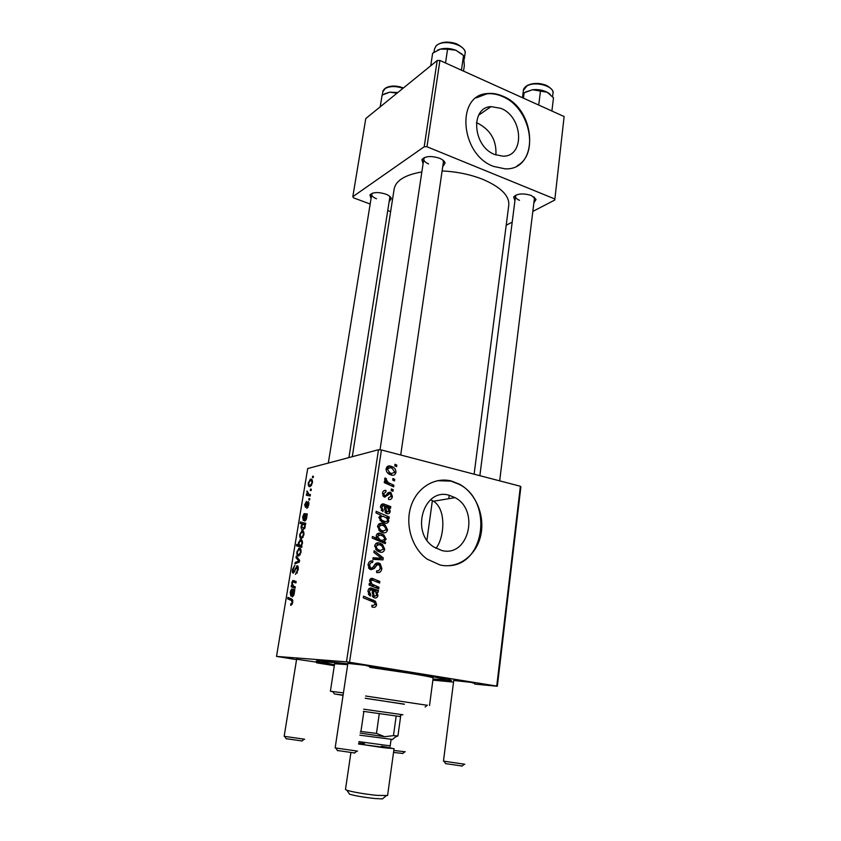 <?xml version="1.0" encoding="UTF-8"?>
<svg xmlns="http://www.w3.org/2000/svg" width="841" height="841" viewBox="0 0 841 841"><rect width="100%" height="100%" fill="white"/><g stroke="black" fill="none" stroke-linecap="round" stroke-linejoin="round"><path stroke-width="1.26" d="M476.374 122.839L478.476 123.627C490.892 130.418 496.695 140.868 495.896 154.965M500.952 108.363L491.07 106.618C469.951 107.291 472.842 146.618 494.771 154.523L502.855 156.163C525.015 156.91 523.249 117.004 500.952 108.363M502.971 96.231C497.641 93.866 492.395 92.973 487.233 93.551C455.528 95.117 460.395 154.681 493.583 166.423L505.147 168.852C539.27 170.555 537 109.645 502.971 96.231M517.236 165.74C539.68 153.724 529.756 107.417 502.529 96.526C497.199 94.16 491.964 93.277 486.802 93.856L476.164 97.882M441.809 550.519L433.788 546.986C410.009 532.258 423.938 487.275 449.199 495.275L455.044 497.641C479.927 510.277 468.584 557.657 441.809 550.519M451.533 481.052C434.871 476.689 416.978 487.454 410.976 506.261C404.857 524.994 412.058 548.437 427.239 559.191L440.306 565.068C458.366 568.989 476.248 555.596 480.674 535.749C485.268 515.964 475.953 493.162 459.554 484.237L451.533 481.052M448.957 565.709C485.593 564.458 492.815 500.553 459.112 484.321L451.091 481.136L437.425 480.684M514.923 200.768L513.683 196.92C517.268 193.504 523.165 193.031 531.386 195.511L536.053 199.454L533.877 202.87M516.195 194.986L515.501 196.258C515.396 197.803 516.731 199.159 519.496 200.326M423.076 163.795L421.93 159.485C425.42 156.069 431.265 155.659 439.465 158.234C442.702 159.601 444.574 161.209 445.078 163.059L442.713 166.77M424.726 157.435L423.801 158.97C423.664 160.841 425.262 162.481 428.584 163.89M371.06 198.55L369.945 194.912C372.941 192.105 378.187 191.832 385.714 194.103C388.994 195.406 390.865 196.91 391.328 198.613L389.141 201.63M372.332 193.251L371.743 194.313C371.638 195.974 373.225 197.456 376.495 198.77M347.869 663.391L365.026 665.252L369.872 666.577M453.741 680.474L471.107 682.387L474.755 683.449M296.621 659.239L316.752 662.172M334.403 665.094L318.361 661.909C311.633 660.006 321.441 660.658 347.806 663.854M369.851 666.755L417.956 673.904C446.245 678.571 456.631 680.853 449.094 680.747L432.999 679.286M474.114 474.187L508.773 205.225C509.551 195.806 500.931 187.196 482.902 179.396C470.413 174.455 456.81 171.638 442.114 170.944M309.772 498.65L309.541 500.048L308.763 499.932L308.994 498.492L309.772 498.65L308.994 498.492M311.317 489.189L311.096 490.587L310.318 490.482L310.55 489.052L311.317 489.189M306.86 508.395L308.321 504.8L307.985 503.086L305.546 507.438L304.663 504.81L306.439 501.373L305.167 504.768L305.493 506.124L307.995 501.751L308.836 504.758L306.86 508.395M305.472 524.763L304.936 524.605L305.188 526.918L303.065 529.809C301.719 530.145 301.067 528.978 301.099 526.319L302.15 523.985L300.153 523.417L300.395 521.998L305.714 523.323L305.472 524.763M298.124 569.946L295.475 574.414L297.462 569.904L296.778 567.223L293.32 573.152C292.384 573.047 292.1 571.796 292.468 569.41L294.886 565.236L293.11 569.399L293.698 571.67L297.157 565.73C298.177 565.898 298.502 567.297 298.124 569.946M301.004 552.411L298.776 556.017C297.315 556.3 296.684 554.892 296.894 551.791L299.165 548.258C300.573 547.996 301.183 549.383 301.004 552.411M295.275 586.797L295.033 588.279L291.186 586.766L291.428 585.304L292.069 585.557L291.806 582.582L292.826 580.49L296.148 581.52L295.906 582.992L292.92 581.867L292.237 583.013L293.477 586.103L295.275 586.797M291.049 605.331L290.723 603.743L291.428 603.796L292.132 602.335L291.375 600.432L287.654 598.876L287.906 597.404L291.753 599.002L292.784 602.408L291.049 605.331M520.39 486.266L520.873 486.907L497.325 686.256L496.747 686.077L520.39 486.266L381.415 449.967L349.53 662.266L346.481 661.856L378.482 449.735L307.701 468.542L276.521 656.4L296.558 659.649M346.481 661.856L276.521 656.4M294.55 591.202L294.119 594.251L292.5 596.9C291.648 596.658 291.417 595.375 291.816 593.063L292.079 590.603L291.47 590.466L290.702 592.295L290.818 596.059L290.219 592.19L291.575 589.005L294.802 589.688L294.55 591.202L292.552 590.824L292.742 595.439L293.677 593.809L292.552 590.824M301.961 546.145L301.751 547.407L296.442 545.809L296.684 544.379L298.523 544.947L298.397 542.676L300.521 539.712C301.877 539.407 302.529 540.637 302.487 543.391L301.257 545.914L301.961 546.145M299.627 560.295L299.343 562.061L294.97 563.848L295.212 562.408L298.881 561.042L295.99 557.709L296.242 556.174L299.627 560.295M303.885 534.876L301.667 538.513C300.195 538.839 299.564 537.462 299.764 534.403L302.045 530.829C303.443 530.534 304.064 531.88 303.885 534.876M307.018 515.375L306.608 518.319L304.989 521.052C304.127 520.936 303.895 519.759 304.274 517.52L304.526 515.155L303.149 516.942L303.286 520.484L302.655 516.91L304.074 513.683L307.259 513.914L307.018 515.375M312.431 482.881L310.213 486.592C308.742 487.055 308.1 485.793 308.29 482.829L310.56 479.17C311.969 478.75 312.589 479.99 312.431 482.881M310.434 494.592L310.203 496.011L306.303 495.254L306.545 493.846L307.343 494.014L307.091 490.986L308.878 494.245L310.434 494.592L308.878 494.245M313.441 476.3L313.209 477.688L312.431 477.604L312.673 476.185L313.441 476.3M334.319 665.662L316.647 662.855M497.325 686.256L474.681 684.101M453.541 682.093L432.884 680.138M393.231 489.756L393.01 491.312L391.16 490.524L391.391 488.936L393.231 489.756L391.212 490.156M394.755 479.328L394.534 480.873L392.694 480.074L392.926 478.497L394.755 479.328L392.736 479.759M388.595 499.501L388.468 497.861L391.223 496.201L390.476 493.982L389.141 493.919L384.789 497.178L383.843 496.768L382.508 493.236C382.886 491.07 384.043 490.124 385.987 490.408L385.924 492.006L383.717 493.604L384.432 495.402L385.62 495.601L388.279 492.584L390.161 492.227L390.96 492.563L392.421 496.568C391.99 498.913 390.708 499.89 388.595 499.501M389.015 518.603L387.701 518.014L388.836 521.042C387.995 523.049 386.534 523.712 384.453 523.039L381.415 521.704L378.934 517.278L380.931 515.176L375.959 512.936L376.2 511.349L389.246 517.015L389.015 518.603M381.877 568.642C381.246 571.838 379.48 573.12 376.579 572.49L376.642 570.839L378.713 570.839L380.311 568.211L379.365 565.005L377.241 564.774L374.308 568.484L371.049 569.693L369.399 568.937L368.064 564.595C368.642 561.83 370.187 560.6 372.7 560.905L372.584 562.534C370.986 562.366 369.998 563.186 369.651 564.984L370.376 567.675L371.207 568.064L372.51 567.707L374.35 565.226C375.338 563.396 376.757 562.64 378.597 562.976L380.237 563.733L381.877 568.642L380.195 568.768M384.715 549.236C384.043 551.685 382.56 552.674 380.248 552.19L376.905 550.708L374.708 545.788C375.454 543.318 377.01 542.371 379.375 542.96L382.413 544.316L384.715 549.236L383.391 549.383M378.965 587.281L378.734 588.91L369.062 585.021L369.304 583.381L370.923 584.032L369.577 580.29L372.353 578.398L379.827 581.425L379.585 583.055L372.142 580.048L370.744 581.057L372.058 584.117L378.965 587.281L375.097 587.449M373.12 607.265L371.89 606.887L371.953 605.205L373.12 605.583L375.033 604.216L374.392 602.419L363.28 597.825L363.533 596.164L375.443 601.262L376.61 604.626C376.179 606.729 375.012 607.601 373.12 607.265M496.747 686.077L349.53 662.266M378.25 592.159L376.999 592.075L377.935 595.575C377.462 597.436 376.369 598.214 374.644 597.919L373.194 597.236L372.153 590.14L371.007 589.678L369.21 591.444L370.786 594.45L370.366 596.048L369.388 595.365L367.98 591.065C368.284 588.973 369.336 587.943 371.123 587.985L378.503 590.477L378.072 592.159M385.556 542.245L385.346 543.654L372.206 538.093L372.437 536.484L377.041 538.461L376.221 535.57C377.041 533.478 378.513 532.752 380.647 533.404L383.769 534.802L386.177 539.26L383.832 541.499L385.556 542.245L382.792 542.571M383.265 557.919L382.981 559.875L372.878 559.328L373.11 557.72L381.635 558.35L373.898 552.463L374.15 550.739L383.265 557.919L381.267 558.098M387.554 529.841C386.892 532.269 385.409 533.236 383.107 532.731L379.985 531.365L377.598 526.319C378.334 523.869 379.88 522.955 382.245 523.554L385.052 524.784L387.554 529.841L386.208 530.019M390.529 508.237L389.299 508.111L390.224 511.549C389.761 513.325 388.7 514.04 387.018 513.683L385.893 513.199L384.526 508.773L384.579 506.04L383.443 505.546L381.698 507.186L383.244 510.172L382.834 511.696L380.5 506.766C380.794 504.747 381.825 503.801 383.57 503.917L390.771 506.618L390.529 508.237M395.943 472.432C395.302 474.787 393.84 475.691 391.58 475.133L389.12 474.135C387.049 472.968 386.051 471.16 386.156 468.7C386.881 466.324 388.395 465.472 390.718 466.124L392.884 467.007C394.955 468.164 395.974 469.972 395.943 472.432L394.555 472.737M393.893 485.278L393.662 486.844L384.263 482.639L384.495 481.063L386.44 481.956L384.642 478.897L385.146 477.93L386.566 478.928L386.145 479.633L388.269 482.555L393.893 485.278L391.328 485.804M396.836 465.105L396.616 466.639L394.786 465.84L395.007 464.264L396.836 465.105L394.818 465.578M430.603 499.722L433.557 501.257C446.886 509.625 444.164 538.251 435.953 548.321M564.122 116.531L554.776 200.032L564.122 116.531L439.927 60.457L426.965 146.755L424.2 146.765L437.204 60.52L365.782 118.549L352.81 196.699L353.598 197.866L370.166 204.027M424.2 146.765L352.81 196.699M390.623 211.638L387.743 210.565M554.776 200.032L532.826 211.417M512.201 222.119L506.198 225.241M554.387 198.802L426.965 146.755M421.846 171.942C405.204 174.844 395.985 180.437 394.208 188.71L394.166 188.973M437.204 60.52L439.927 60.457M534.424 198.402L534.077 196.952M389.804 197.435L389.583 196.195M443.417 162.008L442.976 160.2M378.482 449.735L381.415 449.967M371.932 605.604L373.12 605.583M363.28 597.825L369.199 600.159L373.341 600.053M374.918 604.658L376.61 604.626M372.237 605.604L371.911 606.266M375.843 592.117L376.999 592.075M376.505 595.628L377.935 595.575M373.625 596.332L373.152 597.194M367.927 591.496L369.21 591.444M368.642 594.524L370.786 594.45M370.019 588.038L371.123 587.985M368.915 588.795L372.931 588.616M368.873 588.837L370.618 589.646M372.195 590.34L377.157 590.403M373.005 590.571L378.503 590.477M376.768 594.829L375.57 591.864L373.362 590.655L374.066 595.901L374.886 596.29L376.768 594.829M372.237 590.708L373.362 590.655M372.5 596.364L374.886 596.29M369.188 584.127L370.923 584.032M370.828 578.492L372.353 578.398M374.024 578.986L369.956 579.228L371.764 580.017M376.148 581.625L379.827 581.425M369.567 581.12L370.744 581.057M378.629 543.044L378.072 542.813M373.961 538.839L377.041 538.461M377.189 533.856L380.647 533.404M376.957 534.067L378.955 534.897M384.863 539.417L386.177 539.26M381.772 540.563L380.679 541.678M381.036 541.825L383.832 541.499M379.302 541.099L380.09 540.774M379.869 539.68L382.056 540.532L384.936 539.123L383.37 536.379L380.437 534.992L377.378 536.358L379.869 539.68L376.831 540.048M376.221 536.505L377.378 536.358M378.87 540.91L382.056 540.532M374.655 546.261L375.927 546.124L377.462 549.236L380.332 550.561L379.365 551.959M376.2 543.328L379.375 542.96M375.843 543.591L377.767 544.442M377.472 551.097L378.492 550.75M377.157 550.897L380.332 550.561L383.485 548.963L381.761 545.788L379.133 544.548L375.927 546.124M379.06 558.592L378.902 559.654M373.026 558.35L381.635 558.35M377.125 570.955L376.61 571.764M374.508 564.994L377.241 564.774M370.734 568.096L370.177 568.8L374.308 568.484M370.482 561.094L372.7 560.905M370.208 561.22L372.994 560.968M368.001 565.12L369.651 564.984M368.757 568.253L371.207 568.064M376.305 563.165L378.597 562.976M375.528 563.701L376.757 564.742M383.223 531.123L382.35 532.532M380.521 533.383L379.302 533.236M378.849 524.059L382.245 523.554M378.576 524.29L380.395 525.047M380.574 531.754L381.488 531.344M378.818 526.666L380.521 529.904L383.191 531.113L386.334 529.557L384.411 526.235L382.003 525.131L377.546 526.844M380.195 531.523L383.191 531.113M381.772 521.946L386.902 521.346L387.701 520.253L386.765 518.151L387.701 518.014M386.944 521.325L388.836 521.042M384.663 521.683L384.074 522.955M380.857 523.764L381.667 523.449M380.1 515.501L381.488 516.111M386.03 517.52L389.246 517.015M382.15 522.166L382.75 521.967M378.913 517.657L380.174 517.457L381.73 520.127L384.789 521.494M381.572 521.809L384.39 521.388M386.765 518.151L382.981 516.153L380.174 517.457M388.321 508.279L389.299 508.111M388.605 511.812L390.224 511.549M380.437 507.407L381.698 507.186M381.394 510.476L383.244 510.172M381.856 504.211L383.57 503.917M380.973 505.22L385.325 504.589M381.183 505.315L382.098 505.777M386.587 506.986L389.457 506.492M387.06 507.26L390.771 506.618M389.089 510.771L387.396 507.47L385.756 506.587L386.629 511.843L389.089 510.771M384.663 506.776L385.756 506.587M385.146 512.463L387.249 512.116M386.776 494.382L389.141 493.919M383.906 495.927L388.006 495.191M383.654 490.871L385.987 490.408M382.455 493.846L383.717 493.604M383.002 495.906L384.81 495.559M383.118 496.074L385.62 495.601M388.269 492.584L390.161 492.227M391.065 496.821L392.421 496.568M391.738 473.578L391.128 475.007M386.839 467.039L390.718 466.124M386.755 467.154L388.3 467.743M389.625 474.408L390.277 473.861M387.354 469.068L389.698 472.747L391.664 473.557L394.744 472.116L392.221 468.384L390.487 467.67L386.093 469.362M389.11 474.124L391.664 473.557M384.295 482.408L386.44 481.956M384.642 479.338L386.566 478.928M384.8 479.917L386.145 479.633M291.154 605.32L290.555 605.205M292.342 604.069L291.196 603.859M292.773 602.45L292.132 602.335M292.626 599.791L287.654 598.876M294.571 591.076L292.079 590.603M294.592 590.981L291.827 590.456M294.749 589.983L294.224 589.877M293.74 595.628L292.742 595.439M295.159 587.533L291.186 586.766M292.794 585.693L292.069 585.557M301.824 546.934L296.442 545.809M299.407 545.136L298.523 544.947M301.551 539.933L300.521 539.712M299.659 545.304L300.941 545.388L301.94 543.58C301.866 541.688 301.309 540.879 300.29 541.131L298.839 543.065L299.659 545.304M301.477 545.704L300.552 545.515M300.111 548.448L299.165 548.258M297.399 551.791C297.367 553.904 297.882 554.839 298.954 554.597L300.479 552.463C300.479 550.403 299.964 549.478 298.933 549.688L297.399 551.791M300.195 554.85L298.954 554.597M297.409 562.85L295.212 562.408M299.491 561.168L298.881 561.042M297.809 558.088L295.99 557.709M297.367 572.7L296.547 572.532M298.103 570.03L297.462 569.904M298.261 567.423L297.188 567.212M293.089 569.536L292.468 569.41M294.581 571.933L293.52 571.722M294.886 571.291L294.119 571.144M303.075 531.06L302.045 530.829M300.269 534.382C300.248 536.474 300.763 537.378 301.835 537.094L303.359 534.939C303.359 532.91 302.834 532.017 301.803 532.248L300.269 534.382M303.054 537.357L301.835 537.094M305.483 524.721L304.936 524.605M305.504 524.584L300.153 523.417M301.635 526.151L303.17 528.4L304.747 526.54L304.505 524.973L302.981 524.279L301.635 526.151M304.547 528.705L303.17 528.4M305.115 525.11L304.505 524.973M304.957 527.843L304.305 527.696M304.579 528.653L303.338 528.379M306.513 515.607L304.526 515.155M305.472 513.893L304.253 513.62M307.196 514.293L306.671 514.177M306.156 517.972L304.999 515.302L305.22 519.643L306.639 518.077M306.481 515.628L304.999 515.302M306.156 519.843L305.22 519.643M308.069 507.281L306.944 507.028M308.973 503.307L308.195 503.128M306.387 506.324L305.493 506.124M306.492 506.061L305.851 505.914M308.962 502.929L307.291 502.55M311.853 479.486L310.56 479.17M308.794 482.766C308.784 484.773 309.309 485.593 310.382 485.215L311.906 482.997C311.895 481.041 311.37 480.232 310.329 480.558L308.794 482.766M311.517 485.488L310.382 485.215M311.317 489.231L310.55 489.052M310.403 494.75L306.545 493.846M310.413 494.729L307.343 494.014M307.396 492.111L306.776 491.964M313.43 476.363L312.673 476.185M404.405 704.264L365.257 698.23M404.416 704.169L365.246 698.314M365.583 696.001L427.217 705.284M429.53 705.515L433.168 677.951C432.831 677.341 424.537 675.701 408.295 673.063L369.756 667.386M433.031 679.023L445.53 679.707C445.173 678.939 434.892 676.921 414.708 673.62L369.819 666.966M347.764 664.096C331.322 662.13 322.818 661.404 322.271 661.941L334.445 664.832M347.69 664.632L334.613 663.749L330.397 691.239L343.433 692.9M332.868 691.691L330.397 691.239M343.096 695.108L334.382 693.92L343.054 695.37M551.896 111.012L553.504 97.798L547.281 92.268C542.887 90.061 537.977 89.22 532.553 89.735L547.281 92.268L550.119 94.255M538.724 105.062L540.5 90.839M523.449 98.166L524.153 92.762L532.553 89.735L525.488 92.047M522.124 97.567L524.153 92.762M547.743 92.531L550.056 94.203M463.528 71.117L464.327 65.577L463.559 55.538L461.446 70.171M445.52 62.98L447.57 49.23L455.896 50.26L463.559 55.538M430.729 65.787L432.642 53.214L440.39 49.104L447.57 49.23M437.772 50.061L439.748 49.283M462.13 54.223L455.896 50.26C450.566 48.284 445.394 47.905 440.39 49.104L437.646 50.124M380.206 106.839L382.119 95.075L389.835 92.174L384.736 93.708M397.814 92.531L389.835 92.174L396.805 93.183M462.108 766.035L445.656 763.607M453.804 680.043L443.459 761.126L464.821 764.259M402.776 753.431L393.525 752.453M393.798 750.477L405.236 751.78M354.618 752.968L337.451 750.498M347.943 662.918L335.149 747.912L357.551 751.118M302.003 740.942L286.182 738.692M296.684 658.85L284.163 736.327L304.642 739.228M379.28 713.683L376.474 733.405L384.705 736.716L393.472 735.633L397.93 735.959L400.6 716.606L363.344 711.349M399.633 716.416L400.516 716.585M363.659 709.194L402.965 714.766M360.421 731.418L376.474 733.405M363.859 711.433L360.999 731.06M397.698 736.001L395.407 737.042M396.185 716.059L393.472 735.633M384.705 736.716L360.179 733.089L384.705 736.716M383.265 798.214L382.403 798.929L374.34 798.477C363.375 797.236 355.112 795.817 349.572 794.198L348.92 793.231M350.865 752.863L345.483 789.478L346.934 790.288C353.525 792.169 363.365 793.862 376.463 795.355L387.575 795.544L394.061 748.648L358.581 744.054M392.484 739.439L359.874 735.192M363.575 743.602L358.729 743.024M371.627 589.888L375.296 589.73M372.121 592.8L373.415 592.758M370.639 585.662L374.487 585.473M378.629 540.816L381.698 540.448M374.539 558.445L378.681 558.056M373.152 566.939L375.58 566.75M384.621 506.293L387.638 505.767M384.526 508.847L385.809 508.626M387.512 484.09L390.15 483.543M292.868 600.705L291.375 600.432M292.342 593.157L291.816 593.063M295.979 582.487L293.467 582.004M301.435 545.735L300.395 545.525M299.385 561.82L297.609 561.452M299.606 560.453L298.029 560.127M295.864 568.758L295.117 568.611M306.976 504.821L306.408 504.684M527.486 85.362C533.226 82.786 539.533 82.796 546.419 85.372C551.696 88.452 553.883 91.154 552.957 93.467C554.661 86.308 535.297 80.704 526.897 85.992L523.407 90.302C523.302 89.041 524.511 87.475 527.034 85.614M436.479 45.477C441.441 41.672 448.095 41.093 456.463 43.764C463.317 47.474 466.177 50.817 465.041 53.792C467.333 44.878 442.461 38.255 435.995 46.118L434.492 48.999L436.048 45.929M403.018 88.305C395.827 85.908 389.888 85.992 385.167 88.547L382.876 91.701L382.35 94.949M381.436 746.23C394.976 748.553 395.217 748.984 382.15 747.502L358.592 743.938M358.718 743.129L364.531 743.801M358.928 741.625L390.192 745.872L390.108 746.43M478.613 115.217L491.07 106.618M515.754 195.554L513.683 196.92M424.106 158.161L421.93 159.485M371.985 193.682L369.945 194.912M319.643 660.9L318.361 661.909M423.906 158.287L423.98 157.761L423.906 158.287M449.22 495.286L448.758 498.702M352.284 456.705L394.208 188.71M448.116 679.36L449.094 680.747M389.782 196.762L391.328 198.613M443.375 161.146L445.078 163.059M534.382 197.656L536.053 199.454M455.044 497.641L433.557 501.257M375.443 601.262L372.164 601.336M370.061 593.967L368.347 594.03M374.066 595.901L372.311 595.964M372.058 584.117L369.167 584.264M383.769 534.802L381.005 535.149M378.881 539.049L375.443 539.47M382.413 544.316L379.491 544.642M377.462 549.236L375.622 549.425M370.376 567.675L368.495 567.822M380.237 563.733L376.085 564.069M385.052 524.784L382.213 525.194M380.521 529.904L378.681 530.156M381.73 520.127L379.974 520.39M382.876 509.94L381.204 510.224M386.629 511.843L384.936 512.127M384.432 495.402L382.886 495.696M390.96 492.563L387.669 493.204M392.884 467.007L390.277 467.617M389.698 472.747L387.848 473.157M388.269 482.555L385.409 483.155M291.428 603.796L292.384 603.975M291.575 589.005L292.71 589.226M292.952 595.375L293.782 595.533M292.826 580.49L294.361 580.795M299.943 539.901L301.961 540.332M300.941 545.388L301.625 545.525M298.65 548.416L300.489 548.805M299.396 554.45L300.3 554.639M296.137 572.879L297.188 573.078M293.698 571.67L294.623 571.848M296.736 565.867L297.861 566.088M301.562 530.986L303.412 531.386M302.245 536.957L303.159 537.157M303.675 528.274L304.673 528.495M304.074 513.683L307.186 514.377M305.388 519.58L306.198 519.759M307.238 506.923L308.142 507.134M305.64 506.072L306.418 506.25M307.995 501.751L308.679 501.909M310.203 479.307L312.074 479.748M310.686 485.11L311.612 485.331M425.115 706.997L427.407 705.126M445.541 679.675L445.646 678.824M322.271 661.941L322.408 661.079M334.382 693.92L332.721 691.481M523.407 90.302L522.734 95.527M552.957 93.467L552.569 96.694M434.492 48.999L433.998 52.247M465.041 53.792L464.285 59.017M403.449 87.948C396.489 85.446 390.592 85.446 385.746 87.937M382.876 91.701C382.666 91.038 383.464 89.892 385.273 88.252M461.888 766.214L464.179 764.311M534.434 198.35L499.68 480.863M515.501 196.258L479.864 475.68M445.835 763.859L444.111 761.357M402.608 753.568L404.742 751.822M337.64 750.792L335.895 748.185M380.016 449.861L423.801 158.97M400.705 455.002L443.417 161.945M354.366 753.179L356.805 751.181M286.329 738.913L284.731 736.527M371.743 194.313L328.316 463.065M389.814 197.393L348.91 457.599M301.803 741.1L304.074 739.271M426.934 540.153L432.379 500.553M399.538 716.5L401.819 714.629M392.169 739.702L396.731 735.959M382.403 798.929L386.04 795.922M391.054 739.607L390.192 745.872M349.572 794.198L346.934 790.288"/></g></svg>
